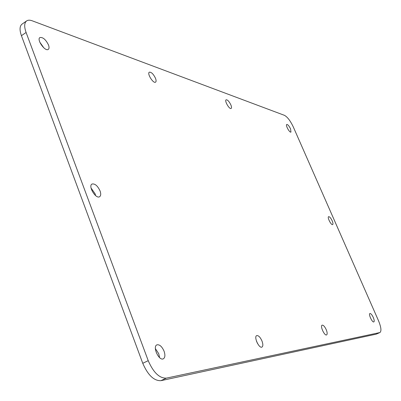 <?xml version="1.0" encoding="UTF-8"?>
<svg xmlns="http://www.w3.org/2000/svg" width="401" height="401" viewBox="0 0 401 401"><rect width="100%" height="100%" fill="white"/><g stroke="black" fill="none" stroke-linecap="round" stroke-linejoin="round"><path stroke-width="0.6" d="M95.633 195.633L95.107 193.788L91.047 188.009M43.829 47.854L39.819 42.2M376.193 334.158L160.876 380.684C153.939 380.905 147.899 375.105 142.756 363.291L21.428 35.699C19.423 29.925 19.624 26.07 22.035 24.13L26.636 20.912C28.02 19.98 29.88 19.945 32.21 20.802L284.459 115.338C287.452 116.967 290.404 120.846 293.316 126.982L378.464 320.615C381.12 327.096 381.622 331.061 379.973 332.514L376.193 334.158L379.973 332.514M257.612 343.647L256.475 341.156M159.568 357.622L158.751 353.737L155.377 348.594M100.055 190.906C101.062 193.818 100.917 195.753 99.613 196.711C95.839 199.347 87.844 186.049 92.004 184.039C94.912 183.452 97.598 185.738 100.055 190.906M373.291 317.472C374.278 319.893 374.464 321.371 373.847 321.908C372.323 322.845 368.203 314.008 369.912 313.497C370.87 313.437 371.993 314.76 373.291 317.472M48.496 44.972C49.283 47.178 49.213 48.646 48.295 49.378C45.178 51.955 36.361 39.544 39.91 37.544C42.917 37.067 45.779 39.544 48.496 44.972M155.473 78.23C156.26 80.275 156.29 81.583 155.573 82.155C153.337 83.904 146.776 73.443 149.327 72.185C151.327 71.979 153.377 73.995 155.473 78.23M230.866 104.897C231.628 106.791 231.723 107.969 231.156 108.435C229.472 109.719 224.189 100.646 226.124 99.794C227.562 99.714 229.141 101.413 230.866 104.897M160.876 380.684L166.305 378.143C159.413 378.333 153.382 372.509 148.22 360.664L142.756 363.291M166.305 378.143L379.752 332.584M21.428 35.699L26.09 32.466C24.065 26.682 24.25 22.832 26.636 20.912M26.09 32.466L148.22 360.664M332.178 220.816C333.03 222.871 333.191 224.129 332.66 224.58C331.256 225.537 327.005 217.222 328.609 216.66C329.622 216.62 330.81 218.004 332.178 220.816M326.244 329.697C327.331 332.494 327.457 334.228 326.609 334.905C324.554 336.128 319.848 325.898 322.118 325.161C323.376 325.026 324.755 326.539 326.244 329.697M261.938 340.885C263.131 344.143 263.136 346.208 261.953 347.086C259.076 348.76 253.572 336.715 256.7 335.612C258.445 335.346 260.189 337.101 261.938 340.885M290.545 128.851L290.966 132.074C289.662 133.047 285.241 125.067 286.75 124.465C287.823 124.455 289.091 125.914 290.545 128.851M164.064 351.176C165.352 355.05 165.122 357.592 163.367 358.8C159.047 361.296 152.255 346.664 156.886 344.86C159.528 344.309 161.919 346.414 164.064 351.176"/></g></svg>
